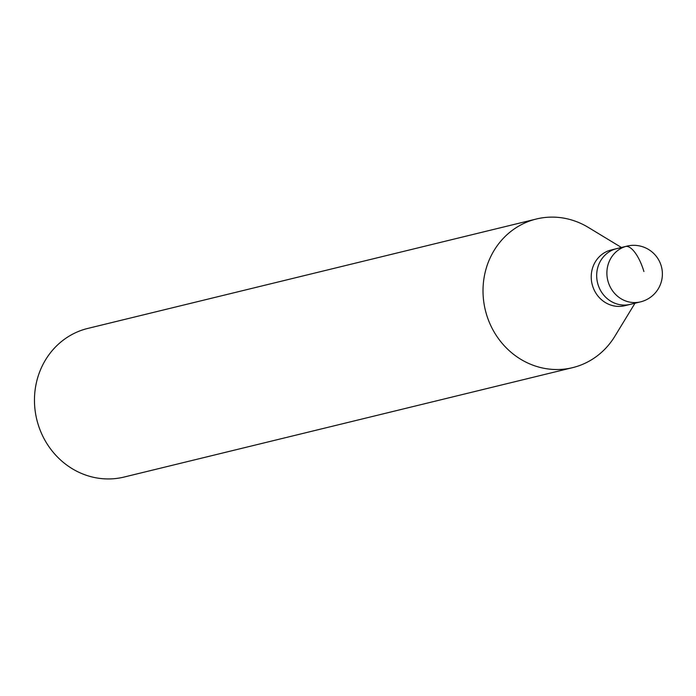 <?xml version="1.0" encoding="UTF-8"?>
<svg xmlns="http://www.w3.org/2000/svg" width="696" height="696" viewBox="0 0 696 696"><rect width="100%" height="100%" fill="white"/><g stroke="black" fill="none" stroke-linecap="round" stroke-linejoin="round"><path stroke-width="1.04" d="M597.942 284.272A28.684 26.692 76.3 0 0 630.28 304.37A28.684 26.692 -103.7 0 1 597.942 284.272A28.684 26.692 -103.7 0 1 616.682 248.629A28.684 26.692 76.3 0 0 597.942 284.272M592.496 285.604A28.684 26.692 76.3 0 0 624.834 305.701L640.494 301.881A28.684 26.692 -103.7 0 1 608.156 281.784A28.684 26.692 -103.7 0 1 626.896 246.14L611.236 249.96A28.684 26.692 76.3 0 0 592.496 285.604M635.004 303.212L614.82 336.325A76.499 71.175 -103.7 0 1 572.625 367.645A76.499 71.175 -103.7 0 1 486.391 314.061A76.499 71.175 -103.7 0 1 536.372 219.005A76.499 71.175 -103.7 0 1 588.242 227.375L621.415 247.471M536.372 219.005L87.818 328.416A76.499 71.175 76.3 0 0 37.845 423.473A76.499 71.175 76.3 0 0 124.079 477.056L572.625 367.645M643.904 271.518A28.684 10.501 -106.9 0 0 625.547 246.506L615.334 248.994M640.494 301.881A28.684 28.684 0 0 0 661.2 265.863A28.684 28.684 0 0 0 626.896 246.14"/></g></svg>
